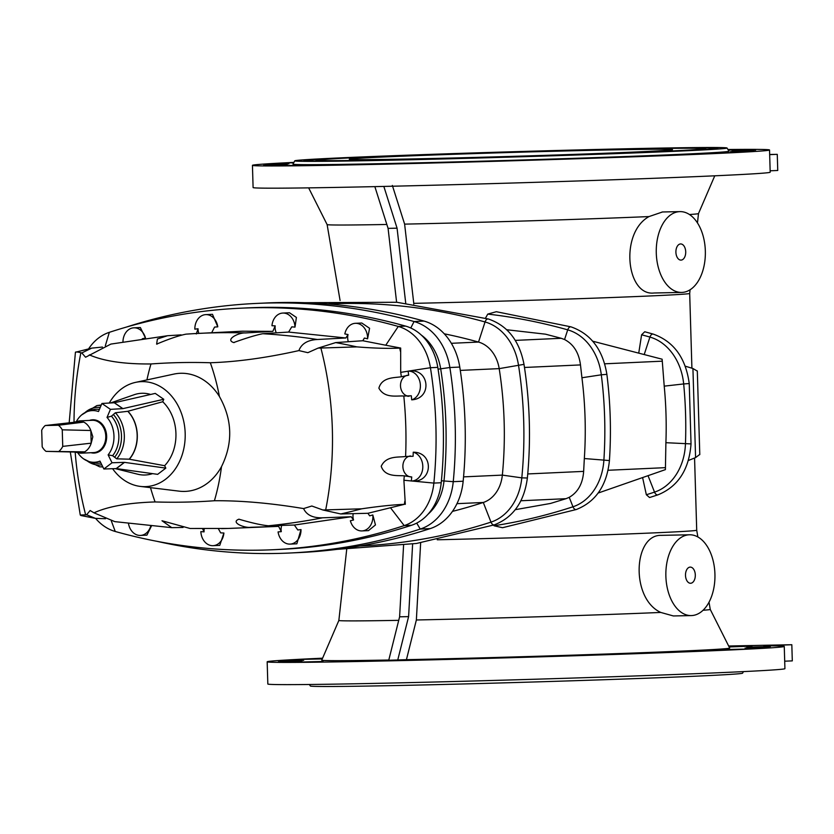 <?xml version="1.0" encoding="UTF-8"?>
<svg xmlns="http://www.w3.org/2000/svg" width="834" height="834" viewBox="0 0 834 834"><rect width="100%" height="100%" fill="white"/><g stroke="black" fill="none" stroke-linecap="round" stroke-linejoin="round"><path stroke-width="1.25" d="M382.483 157.042A161.66 1.97 178.3 0 1 562.637 151.027A161.66 1.97 178.3 0 1 672.475 149.64A161.66 1.97 178.3 0 1 639.292 151.83A161.66 1.97 178.3 0 1 459.138 157.845A161.66 1.97 178.3 0 1 349.3 159.231A161.66 1.97 178.3 0 1 382.483 157.042M308.33 165.028L284.769 165.632L308.33 165.028M287.177 164.788L263.617 165.393L287.177 164.788M288.96 163.829L265.4 164.434L288.96 163.829M293.672 162.859L289.93 162.849L293.797 162.63M728.134 149.818L737.204 149.703L728.311 150.12M755.656 150.12L732.096 150.725L755.656 150.12M753.873 151.079L730.313 151.684L753.873 151.079M729.343 152.664L705.783 153.258L729.343 152.664M684.453 154.707L660.893 155.312L684.453 154.707M623.603 157.032L600.042 157.626L623.603 157.032M552.754 159.388L529.194 159.992L552.754 159.388M478.841 161.556L455.281 162.161L478.841 161.556M409.087 163.328L385.527 163.933L409.087 163.328M350.332 164.527L326.772 165.132L350.332 164.527M323.06 661.477L299.5 662.081L323.06 661.477M301.908 661.237L278.347 661.842L301.908 661.237M303.691 660.278L280.13 660.882L303.691 660.278M322.414 658.62L304.66 659.298L322.278 658.933M729.125 646.934L751.934 646.152L729.02 646.725M770.387 646.569L746.826 647.174L770.387 646.569M768.604 647.528L745.043 648.133L768.604 647.528M744.074 649.102L720.513 649.707L744.074 649.102M699.184 651.156L675.623 651.761L699.184 651.156M638.344 653.481L614.783 654.075L638.344 653.481M567.495 655.837L543.924 656.441L567.495 655.837M493.572 658.005L470.011 658.61L493.572 658.005M423.828 659.777L400.257 660.382L423.828 659.777M365.073 660.976L341.502 661.571L365.073 660.976M80.71 453.185L84.672 451.84L46.026 451.371L74.601 452.049L80.71 453.185L93.669 452.601A16.169 12.844 -92.6 0 0 105.772 436.192A16.169 12.844 -92.6 0 0 92.188 420.294L79.24 420.889L73.726 422.317L45.255 425.517L58.411 425.246L83.786 422.108L73.726 422.317M74.601 452.049L84.672 451.84A16.169 12.844 -92.6 0 0 91.198 443.167L92.824 436.776L90.823 430.5L62.248 429.823L62.738 446.378L91.198 443.167L90.823 430.5A16.169 12.844 -92.6 0 0 83.786 422.108L79.24 420.889M90.155 420.388A16.367 13 87.4 0 1 104.135 428.447A16.367 13 87.4 0 1 103.885 445.554A16.367 13 87.4 0 1 91.636 452.695M89.499 420.419A16.659 13.229 87.4 0 1 104.823 428.28A16.659 13.229 87.4 0 1 104.25 446.284A16.659 13.229 87.4 0 1 90.969 452.716M221.49 528.62A933.746 741.728 -92.6 0 0 228.005 528.454L190.079 528.485L161.994 520.76L171.783 527.661L114.79 521.636L93.992 512.837L90.135 510.512L86.621 514.776L95.368 518.362L105.532 518.727M202.547 528.725L204.08 531.873A758.638 602.628 87.4 0 1 200.858 531.612A14.553 11.561 -92.6 0 0 213.066 545.676A14.553 11.561 -92.6 0 0 223.898 533.009A758.638 602.628 87.4 0 1 220.666 532.874L218.352 528.683M171.783 527.661L183.063 527.453M204.236 528.746A10.508 8.35 -92.6 0 0 204.08 531.873M142.312 338.74L142.301 338.781A758.638 602.628 -92.6 0 1 145.481 337.989L140.341 327.522L133.867 327.814A14.553 11.561 87.4 0 1 145.481 337.989M186.024 334.142A933.746 741.728 87.4 0 1 192.373 333.736L186.024 334.142C178.945 335.549 169.146 338.875 156.625 344.119L157.417 338.979L167.54 335.727L110.891 344.077L85.579 357.233L81.815 352.928L91.688 348.132L102.446 347.059M196.292 333.944L198.054 328.763A758.638 602.628 -92.6 0 0 194.843 329.159A14.553 11.561 87.4 0 1 205.748 314.627L212.472 314.324L217.778 326.834A758.638 602.628 -92.6 0 0 214.557 327.095L211.753 332.61M157.146 344.098L156.625 344.119M411.694 399.84A14.553 11.561 -92.6 0 0 420.263 383.755A14.553 11.561 -92.6 0 0 408.17 371.14A14.553 11.561 -92.6 0 0 408.087 371.151L408.577 371.13C429.447 367.627 432.742 398.662 411.694 399.84A339.125 269.382 -92.6 0 0 411.308 395.775L403.802 396.046C397.255 395.462 384.662 398.819 378.886 388.144C382.014 376.707 395.076 377.948 401.373 376.728A333.381 264.826 -92.6 0 0 400.695 372.36L400.674 348.049L385.746 345.224L398.277 326.448A775.974 616.399 -92.6 0 0 253.161 307.777A775.974 616.399 -92.6 0 0 240.765 308.194L248.125 307.85A775.974 616.399 -92.6 0 1 405.626 326.115L398.277 326.448A51.729 41.095 87.4 0 1 430.427 367.721A356.462 283.153 87.4 0 1 433.857 483.084L411.86 480.999C432.877 483.24 434.326 452.111 413.247 452.205A339.125 269.382 87.4 0 1 413.101 456.281L405.595 456.459C399.1 457.626 386.34 455.249 381.211 466.279C384.995 477.434 397.964 475.213 404.313 475.86L411.735 476.965A10.508 8.35 87.4 0 1 411.548 476.965A10.508 8.35 87.4 0 1 402.895 466.873A10.508 8.35 87.4 0 1 410.547 455.979M367.93 513.285L369.65 515.839A758.638 602.628 -92.6 0 0 372.808 514.964A14.553 11.561 87.4 0 1 361.987 530.924A14.553 11.561 87.4 0 1 350.363 520.75A758.638 602.628 -92.6 0 0 353.543 519.999L351.187 516.746L322.622 517.799C312.906 518.091 306.568 515.016 303.576 508.584L311.833 506.009L322.852 509.981L340.783 513.963L367.93 513.285L404.344 504.341C393.116 504.789 378.897 506.28 361.685 508.813L322.852 509.981M353.543 519.999A10.508 8.35 87.4 0 1 353.22 513.65M238.91 519.196C251.618 522.928 261.469 525.128 268.433 525.785L294.339 525.034L297.801 529.976A758.638 602.628 -92.6 0 0 301.011 529.58A14.553 11.561 87.4 0 1 290.107 544.102A14.553 11.561 87.4 0 1 278.076 531.904A758.638 602.628 -92.6 0 0 281.298 531.644L278.629 526.369L251.138 527.276C244.591 528.37 230.111 522.386 238.91 519.196L239.066 519.196M281.298 531.644A10.508 8.35 87.4 0 1 281.715 525.399M405.626 326.115A51.729 41.095 87.4 0 1 437.787 367.377A356.462 283.153 87.4 0 1 441.217 482.74A51.729 41.095 -92.6 0 1 411.537 525.264L404.188 525.608A775.974 616.399 87.4 0 1 272.739 549.742A775.974 616.399 87.4 0 1 260.354 550.148A775.974 616.399 87.4 0 1 115.238 531.477A51.729 41.095 87.4 0 1 95.608 518.404M372.808 514.964L375.456 524.94L368.461 530.622L361.987 530.924M294.339 525.034L351.187 516.746M301.011 529.58L296.841 543.799L290.107 544.102M303.576 508.584C270.643 503.121 240.922 500.515 214.411 500.744A905.588 719.356 87.4 0 1 184.762 502.11A905.588 719.356 87.4 0 1 155.072 501.943A181.906 144.501 87.4 0 1 150.506 487.661M401.373 376.728L408.712 375.175A339.125 269.382 -92.6 0 0 408.097 371.203A34.392 27.324 -92.6 0 0 408.087 371.151L430.427 367.721L437.787 367.377M408.629 375.175A10.508 8.35 -92.6 0 0 408.524 375.175A10.508 8.35 -92.6 0 0 400.497 385.85A10.508 8.35 -92.6 0 0 409.15 396.181A10.508 8.35 -92.6 0 0 409.192 396.181M408.577 396.244L407.753 396.306M288.616 332.068L291.764 326.855A758.638 602.628 87.4 0 1 294.996 327.116A14.553 11.561 -92.6 0 0 282.789 313.063A14.553 11.561 -92.6 0 0 271.957 325.729A758.638 602.628 87.4 0 1 275.189 325.854L272.843 331.369L245.373 332.943C238.774 332.474 224.69 339.605 233.666 342.555C246.134 338.062 255.829 335.112 262.731 333.715L288.616 332.068L345.881 337.978L317.327 339.501C307.631 340.022 301.481 343.723 298.895 350.593L307.861 352.678L318.046 348.122L335.695 342.586L362.811 340.741L364.375 338.051A758.638 602.628 87.4 0 1 367.575 338.802A14.553 11.561 -92.6 0 0 355.357 323.311A14.553 11.561 -92.6 0 0 344.828 333.934A758.638 602.628 87.4 0 1 348.039 334.559A10.508 8.35 -92.6 0 0 348.331 341.731M233.666 342.555L234.281 342.524M109.285 403.041A52.542 41.731 87.4 0 1 135.535 382.379A52.542 41.731 87.4 0 1 141.895 381.628A52.542 41.731 87.4 0 1 185.179 433.294A52.542 41.731 87.4 0 1 145.012 486.649A52.542 41.731 87.4 0 1 140.289 486.41A52.542 41.731 87.4 0 1 112.6 468.708M140.289 486.41L179.133 491.153A59.11 46.954 -92.6 0 0 184.439 491.424A59.11 46.954 -92.6 0 0 221.49 466.686C233.113 443.073 232.425 419.669 219.405 396.473A59.11 46.954 87.4 0 0 180.936 373.267A59.11 46.954 87.4 0 0 173.785 374.112L135.535 382.379M240.765 308.194A775.974 616.399 -92.6 0 0 109.327 332.328A51.729 41.095 -92.6 0 0 88.602 348.841M298.895 350.593C266.338 357.859 236.804 361.904 210.314 362.748A905.588 719.356 -92.6 0 0 180.624 362.582A905.588 719.356 -92.6 0 0 150.975 363.958A181.906 144.501 -92.6 0 0 146.94 379.908M167.54 335.727L181.134 334.872M89.311 354.857C103.708 361.164 124.256 364.197 150.975 363.958M76.478 421.337A25.864 20.548 87.4 0 1 87.539 411.496A25.864 20.548 87.4 0 1 92.657 410.578A25.864 20.548 87.4 0 1 98.495 411.516L101.925 403.468L114.258 402.749A1.616 0.844 124.7 0 0 114.394 402.739L155.26 393.398L163.777 399.288L162.734 401.748A40.897 32.484 87.4 0 1 164.632 465.706L129.197 459.19L116.739 458.836L112.611 455.708L108.128 454.874L112.027 462.766L124.37 462.359A1.616 0.865 -127.4 0 1 124.506 462.37L165.82 468.124L164.632 465.706M110.515 402.968L134.149 394.732A40.897 32.484 87.4 0 1 142.239 393.262A40.897 32.484 87.4 0 1 150.61 394.461M681.055 260.104A8.079 4.91 -91.2 0 1 675.905 252.254A8.079 4.91 -91.2 0 1 680.575 243.945A8.079 4.91 -91.2 0 1 685.715 251.805A8.079 4.91 -91.2 0 1 681.055 260.104M681.628 292.432A40.418 24.54 -91.2 0 1 656.275 252.838A40.418 24.54 -91.2 0 1 679.616 211.638A40.418 24.54 -91.2 0 1 679.991 211.617A40.418 24.54 -91.2 0 1 705.345 251.222A40.418 24.54 -91.2 0 1 682.014 292.421A40.418 24.54 -91.2 0 1 681.628 292.432L654.075 292.995C626.397 296.341 619.433 232.947 649.008 216.569L662.488 211.982M665.772 151.288A195 2.387 178.3 0 1 449.109 158.533A195 2.387 178.3 0 1 315.971 160.243A195 2.387 178.3 0 1 356.003 157.584A195 2.387 178.3 0 1 573.969 150.308A195 2.387 178.3 0 1 705.804 148.671A195 2.387 178.3 0 1 665.772 151.288M357.609 157.553A192.988 2.356 178.3 0 1 572.02 150.381A192.988 2.356 178.3 0 1 703.781 148.692A192.988 2.356 178.3 0 1 664.166 151.319A192.988 2.356 178.3 0 1 448.463 158.523A192.988 2.356 178.3 0 1 317.994 160.149A192.988 2.356 178.3 0 1 357.609 157.553M675.404 151.09A207.124 2.533 178.3 0 1 445.273 158.783A207.124 2.533 178.3 0 1 303.857 160.597A207.124 2.533 178.3 0 1 346.371 157.782A207.124 2.533 178.3 0 1 577.889 150.057A207.124 2.533 178.3 0 1 717.918 148.306A207.124 2.533 178.3 0 1 675.404 151.09M347.976 157.751A205.112 2.502 178.3 0 1 575.867 150.13A205.112 2.502 178.3 0 1 715.895 148.337A205.112 2.502 178.3 0 1 673.799 151.121A205.112 2.502 178.3 0 1 444.543 158.773A205.112 2.502 178.3 0 1 305.869 160.503A205.112 2.502 178.3 0 1 347.976 157.751M727.936 149.505A258.655 3.159 178.3 0 1 769.532 149.995A258.655 3.159 178.3 0 1 716.427 153.487A258.655 3.159 178.3 0 1 428.176 163.12A258.655 3.159 178.3 0 1 252.441 165.34A258.655 3.159 178.3 0 1 293.922 162.39M769.532 149.995L770.189 172.211A258.655 3.159 178.3 0 1 717.094 175.703A258.655 3.159 178.3 0 1 428.843 185.336A258.655 3.159 178.3 0 1 253.098 187.556L252.441 165.34M339.146 157.928A216.225 2.638 178.3 0 1 579.38 149.901A216.225 2.638 178.3 0 1 727.008 148.004A216.225 2.638 178.3 0 1 682.629 150.944A216.225 2.638 178.3 0 1 440.946 159.013A216.225 2.638 178.3 0 1 294.767 160.837A216.225 2.638 178.3 0 1 339.146 157.928M727.008 148.004L728.968 151.183A218.091 2.669 178.3 0 1 684.203 154.144A218.091 2.669 178.3 0 1 440.435 162.286A218.091 2.669 178.3 0 1 292.995 164.121L294.767 160.837M691.907 368.19L689.687 293.422A174.598 2.137 178.3 0 1 689.687 293.432A174.598 2.137 178.3 0 1 653.846 295.789A174.598 2.137 178.3 0 1 413.768 303.347L413.789 304.066M649.008 216.569A185.773 2.273 178.3 0 1 404.615 224.127L413.768 303.347M698.506 213.556A185.773 2.273 178.3 0 1 698.496 213.567A185.773 2.273 178.3 0 1 689.468 214.526M392.355 185.45L404.615 224.127M410.776 328.002L414.081 321.528L424.006 321.069A780.019 619.61 -92.6 0 0 279.036 302.554A780.019 619.61 -92.6 0 0 266.578 302.961L256.653 303.42A780.019 619.61 -92.6 0 0 126.268 327.116M690.646 583.258A8.079 4.91 88.8 0 0 695.306 574.96A8.079 4.91 88.8 0 0 690.166 567.11A8.079 4.91 88.8 0 0 685.496 575.408A8.079 4.91 88.8 0 0 690.646 583.258M662.019 535.345L661.268 535.355C633.465 534.427 630.285 598.447 660.757 612.437L673.351 615.951L691.219 615.586A40.418 24.54 88.8 0 0 691.605 615.575A40.418 24.54 88.8 0 0 714.936 574.376A40.418 24.54 88.8 0 0 689.582 534.782A40.418 24.54 88.8 0 0 689.207 534.792A40.418 24.54 88.8 0 0 665.866 575.992A40.418 24.54 88.8 0 0 691.219 615.586M784.7 661.185L792.3 660.882L791.82 644.724L763.902 645.818A258.655 3.159 178.3 0 1 784.262 646.444A258.655 3.159 178.3 0 1 731.168 649.936A258.655 3.159 178.3 0 1 442.917 659.569A258.655 3.159 178.3 0 1 267.172 661.789A258.655 3.159 178.3 0 1 320.266 658.297A258.655 3.159 178.3 0 1 322.602 658.182M784.262 646.444L784.919 668.659A258.655 3.159 178.3 0 1 731.825 672.152A258.655 3.159 178.3 0 1 443.573 681.785A258.655 3.159 178.3 0 1 267.829 684.005L267.172 661.789M743.438 671.61L742.594 673.163A216.225 2.638 178.3 0 1 698.214 676.072A216.225 2.638 178.3 0 1 457.981 684.099A216.225 2.638 178.3 0 1 310.352 685.996L309.424 684.495M697.86 536.95L696.713 530.216A174.598 2.137 178.3 0 1 660.872 532.572A174.598 2.137 178.3 0 1 437.235 539.786M709.015 602.179L710.255 609.414A185.773 2.273 178.3 0 1 710.255 609.414A185.773 2.273 178.3 0 1 703.041 610.259M398.725 620.34A185.773 2.273 178.3 0 1 338.854 620.444A185.773 2.273 178.3 0 1 338.865 620.433L321.747 660.153A204.059 2.492 178.3 0 0 388.79 660.028M710.245 609.414L729.687 648.049A204.059 2.492 178.3 0 1 687.8 650.822A204.059 2.492 178.3 0 1 406.429 659.673L388.738 660.257L399.611 616.806L403.573 545.311M699.757 454.447L695.577 457.605L692.929 368.503L685.235 366.168M386.84 224.471A185.773 2.273 178.3 0 1 327.116 224.596A185.773 2.273 178.3 0 1 327.105 224.586M452.455 511.388A755.76 600.344 87.4 0 0 483.293 502.475A33.141 26.323 -92.6 0 0 502.349 475.109A336.258 267.109 -92.6 0 0 499.191 368.628L524.002 364.354C529.924 402.144 531.039 440.018 527.369 477.997L521.803 477.861A356.702 283.351 -92.6 0 0 518.456 364.917A53.584 42.565 87.4 0 0 485.044 321.966A4.045 2.377 -74.4 0 1 488.338 318.984C507.583 325.573 519.467 340.699 524.002 364.354M493.613 525.086L494.03 525.764L502.516 527.713L576.367 509.501C595.872 501.703 606.891 485.388 609.425 460.566L584.332 458.533L583.644 471.387C582.778 483.626 577.972 492.268 569.236 497.325L565.994 498.69L520.896 500.754M584.332 458.533A336.258 267.109 -92.6 0 0 581.934 377.75L580.485 364.917C578.89 352.699 573.584 344.233 564.555 339.532L561.23 338.291L515.287 340.387M565.994 498.69L550.523 503.444L515.287 509.678M695.577 457.605L688.352 460.504M642.733 478.195L646.35 494.75L649.561 497.533L657.943 494.843C678.042 486.649 689.072 469.667 691.032 443.907L665.897 442.698L665.407 469.625L598.176 493.04M665.897 442.698A336.258 267.109 -92.6 0 0 664.218 386.142L662.123 359.204L592.734 341.21M421.347 335.101A49.31 39.167 -92.6 0 1 440.727 369.055A352.417 279.943 87.4 0 1 444.032 480.655A49.31 39.167 87.4 0 1 428.061 514.203M416.708 523.106L420.242 529.069L430.167 528.62A57.39 45.589 -92.6 0 0 463.162 481.218A360.507 286.364 -92.6 0 0 459.774 367.064A57.39 45.589 87.4 0 0 424.006 321.069M156.99 541.329A780.019 619.61 87.4 0 0 289.002 553.046A780.019 619.61 87.4 0 0 420.242 529.069A57.39 45.589 -92.6 0 0 453.248 481.677A360.507 286.364 -92.6 0 0 449.86 367.523L459.774 367.064M430.167 528.62A780.019 619.61 87.4 0 1 298.926 552.588L289.002 553.046M697.287 371.088L692.929 368.503M660.757 612.437A185.773 2.273 178.3 0 1 416.364 619.985L406.429 659.673M420.649 542.798L416.364 619.985M791.82 644.724L728.655 646.006M444.261 333.808A755.76 600.344 -92.6 0 1 478.528 342.065A33.141 26.323 87.4 0 1 499.191 368.628L460.295 370.4M561.23 338.291L545.499 334.173L506.77 329.753M638.823 352.563L641.607 334.788L644.724 331.755L653.231 334.1A4.045 2.377 105.8 0 0 649.926 337.072L644.348 354.096M485.471 318.192L487.754 314.095L496.345 311.707L571.019 326.865A4.045 2.377 105.7 0 0 567.714 329.847L564.555 339.532M256.653 303.42A780.019 619.61 -92.6 0 1 414.081 321.528A57.39 45.589 87.4 0 1 449.86 367.523L438.079 369.181M770.147 170.793L777.747 170.49L777.267 154.342L769.657 154.488M769.667 154.634L777.267 154.342M383.838 186.43L397.067 228.182L388.081 228.37L396.609 302.252M397.067 228.182L405.72 303.138M374.852 186.628L388.081 228.37M397.724 660.08L408.597 616.628L399.611 616.806M408.597 616.628L412.622 544.06M75.477 352.605C75.029 351.708 76.832 351.75 80.867 352.74L81.815 352.928M70.306 451.945L80.262 515.037L86.621 514.776M93.992 512.837C108.013 506.426 128.373 502.798 155.072 501.943M108.128 454.874A25.864 20.548 87.4 0 0 107.023 417.407L111.433 416.187L115.373 412.767L127.779 411.298L162.734 401.748M411.537 525.264A775.974 616.399 87.4 0 1 280.099 549.408L272.739 549.742M275.189 325.854A10.508 8.35 -92.6 0 0 276.304 332.849M400.674 348.049L399.705 348.101C388.488 348.664 374.216 348.258 356.879 346.881L318.046 348.122M404.313 475.86A333.381 264.826 87.4 0 1 403.896 480.248L405.314 504.309M405.595 456.459A333.381 264.826 -92.6 0 0 403.802 396.046M362.811 340.741L385.746 345.224M294.996 327.116L296.404 317.441L289.502 312.76L282.789 313.063M348.039 334.559L345.881 337.978M367.575 338.802L369.577 328.283L361.789 323.019L355.357 323.311M152.507 473.639A40.897 32.484 87.4 0 1 137.787 474.233L115.248 468.625M77.906 452.977A25.864 20.548 87.4 0 0 89.832 461.786A25.864 20.548 87.4 0 0 99.976 461.098L103.864 469L116.207 468.593A1.616 0.865 -127.4 0 1 116.343 468.593L157.657 474.348L165.82 468.124M103.864 469L112.027 462.766M107.023 417.407L110.442 409.358L101.925 403.468M411.735 476.965A339.125 269.382 87.4 0 1 411.35 480.957A34.392 27.324 87.4 0 1 411.35 481.009A14.553 11.561 87.4 0 0 411.902 480.999A14.553 11.561 87.4 0 0 422.786 467.624A14.553 11.561 87.4 0 0 413.247 452.205M213.066 545.676L219.78 545.363L223.898 533.009M128.509 523.564A14.553 11.561 -92.6 0 0 140.487 535.428L146.909 535.136L151.402 526.108M390.573 507.854L404.188 525.608A51.729 41.095 -92.6 0 0 433.857 483.084L441.217 482.74M205.748 314.627A14.553 11.561 87.4 0 1 217.778 326.834M198.815 333.339A10.508 8.35 87.4 0 1 198.054 328.763M122.963 341.846A14.553 11.561 87.4 0 1 133.867 327.814M69.18 422.817L75.425 352.261L91.688 348.132M140.487 535.428A14.553 11.561 -92.6 0 0 150.725 526.046M110.442 409.358L122.775 408.639A1.616 0.844 124.7 0 0 122.911 408.629L163.777 399.288M46.026 451.371A15.356 12.197 -92.6 0 1 42.19 446.795L41.7 430.24A15.356 12.197 -92.6 0 1 45.255 425.517M62.248 429.823A15.356 12.197 -92.6 0 0 58.411 425.246M59.183 451.1A15.356 12.197 -92.6 0 0 62.738 446.378M278.629 526.369L228.005 528.454A933.746 741.728 -92.6 0 0 251.138 527.276M268.433 525.785A933.746 741.728 -92.6 0 0 322.622 517.799M272.843 331.369L242.173 331.202L192.373 333.736A933.746 741.728 87.4 0 1 215.672 332.797A933.746 741.728 87.4 0 1 245.373 332.943M109.327 332.328L105.345 345.745M87.539 411.496L91.25 410.203A27.022 21.465 87.4 0 1 96.588 409.233A27.022 21.465 87.4 0 1 99.392 409.411M84.912 412.674A28.856 22.914 87.4 0 1 97.714 407.357A28.856 22.914 87.4 0 1 100.216 407.472M81.617 414.946L96.859 405.595A30.712 24.394 87.4 0 1 99.017 405.428A30.712 24.394 87.4 0 1 101.06 405.491M463.568 476.871L502.349 475.109L521.803 477.861A53.584 42.565 -92.6 0 1 490.986 522.115A4.045 2.398 72 0 0 494.385 524.836C513.254 517.455 524.252 501.839 527.369 477.997M456.969 503.673L483.293 502.475L490.986 522.115A776.214 616.587 87.4 0 1 359.808 545.999M583.644 471.387L527.745 473.941M580.485 364.917L524.482 367.471M657.943 494.843A4.045 2.398 -108.3 0 1 654.534 492.123A776.214 616.587 87.4 0 1 646.35 494.75M691.032 443.907L689.238 383.557L683.671 383.942A356.702 283.351 -92.6 0 1 685.454 443.938A53.584 42.565 87.4 0 1 654.534 492.123L648.226 476.172M576.367 509.501A4.045 2.398 -108.2 0 1 572.968 506.78A776.214 616.587 87.4 0 1 494.03 525.764M609.425 460.566C611.332 431.762 610.478 403.02 606.871 374.341L601.314 374.81A356.702 283.351 -92.6 0 1 603.858 460.514A53.584 42.565 87.4 0 1 572.968 506.78L569.236 497.325M665.469 467.655L608.08 470.272M662.311 361.174L604.702 363.812M463.162 481.218L453.248 481.677L441.405 480.77M641.607 334.788A776.214 616.587 -92.6 0 1 649.926 337.072A53.584 42.565 -92.6 0 1 683.671 383.942L664.218 386.142M487.754 314.095A776.214 616.587 -92.6 0 1 567.714 329.847A53.584 42.565 -92.6 0 1 601.314 374.81L581.934 377.75M451.34 343.306L478.528 342.065L485.044 321.966A776.214 616.587 -92.6 0 0 327.804 303.972M80.867 352.74A293.453 233.103 -92.6 0 0 74.028 422.181M75.175 452.247A293.453 233.103 -92.6 0 0 85.683 514.953M127.904 411.266A31.775 25.239 87.4 0 1 129.333 459.211M127.779 411.298A31.755 25.229 87.4 0 1 129.197 459.19M115.373 412.767A30.712 24.394 87.4 0 1 116.739 458.836M113.309 414.488A28.856 22.914 87.4 0 1 114.581 457.261M111.433 416.187A27.022 21.465 87.4 0 1 112.611 455.708M399.705 348.101A333.6 265.003 87.4 0 1 400.393 351.25M320.84 347.861A293.453 233.103 87.4 0 1 325.656 510.074M404.344 504.341A333.6 265.003 -92.6 0 0 404.844 501.171M408.097 371.203L400.695 372.36M262.731 333.715A933.746 741.728 87.4 0 1 317.327 339.501M335.695 342.586A933.746 741.728 87.4 0 1 356.879 346.881M210.314 362.748A181.906 144.501 87.4 0 1 219.405 396.473M214.411 500.744A181.906 144.501 -92.6 0 0 221.49 466.686M102.728 466.696A30.712 24.394 87.4 0 1 99.653 466.821L102.853 466.946M101.811 464.819A28.856 22.914 87.4 0 1 87.111 460.858M100.893 462.985A27.022 21.465 87.4 0 1 93.648 462.734L89.832 461.786M411.35 480.957L403.896 480.248M340.783 513.963A933.746 741.728 -92.6 0 0 361.685 508.813M115.238 531.477L111.318 520.885M122.775 408.639L114.258 402.749M122.911 408.629L114.394 402.739M116.207 468.593L124.37 462.359M116.343 468.593L124.506 462.37M96.859 405.595L101.268 405.011M662.113 211.982L679.991 211.617M697.464 222.928L698.496 213.567L714.759 175.818M697.307 370.932L699.789 454.624M346.715 549.335L338.854 620.444M340.084 300.511L327.116 224.586L308.643 187.869M337.04 549.356L416.447 543.476L494.385 524.836M696.713 530.216L694.566 458.012M661.643 535.345L689.582 534.782M304.837 302.7L396.932 302.273L488.338 318.984M689.238 383.557C685.756 357.922 673.757 341.44 653.231 334.1M606.871 374.341C602.857 349.665 590.91 333.84 571.019 326.865M689.687 293.432L690.093 289.752M83.619 458.888L99.653 466.821M95.368 518.362L80.856 515.506"/></g></svg>

